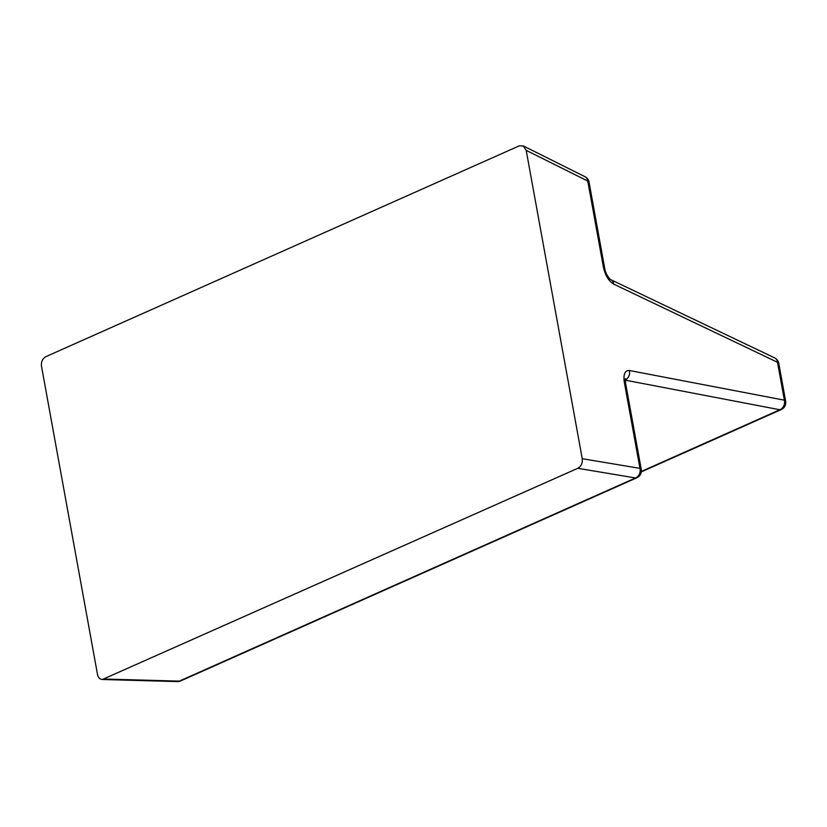 <?xml version="1.0" encoding="UTF-8"?>
<svg xmlns="http://www.w3.org/2000/svg" width="827" height="827" viewBox="0 0 827 827"><rect width="100%" height="100%" fill="white"/><g stroke="black" fill="none" stroke-linecap="round" stroke-linejoin="round"><path stroke-width="1.24" d="M582.239 458.696L526.199 150.369L523.191 145.883L519.201 145.872L45.93 356.623C42.539 358.587 41.061 361.792 41.495 366.216L97.524 674.543C98.217 677.613 99.829 679.256 102.372 679.494L577.794 468.299C581.195 466.325 582.673 463.13 582.239 458.696L639.974 468.371L624.282 382.022C623.238 374.155 624.954 370.32 629.419 370.506A7.629 6.399 -79.2 0 1 625.326 379.913M613.717 284.126A7.629 5.944 -64.5 0 0 610.771 279.671L610.771 279.671C610.367 280.012 605.56 274.43 604.733 268.475A7.629 2.502 169.7 0 0 603.462 267.41C605.323 275.556 608.744 281.128 613.717 284.126L777.494 362.278A7.629 2.502 -10.3 0 1 778.765 363.342A7.629 7.629 0 0 0 774.548 357.833A7.629 5.944 115.5 0 1 777.494 362.278L784.378 400.175L629.419 370.506M604.733 268.475L589.041 182.116A7.629 2.502 169.7 0 0 587.77 181.061L603.462 267.41M589.041 182.116A7.629 7.629 0 0 0 584.937 176.658A7.629 5.903 -63.5 0 1 587.77 181.061L526.199 150.369M577.794 468.299L635.539 477.965L179.335 681.128A7.629 5.531 91.6 0 1 177.329 681.572A7.629 7.629 0 0 0 180.648 680.921A7.629 4.3 -114 0 1 179.335 681.128L104.522 679.05M641.349 471.442L779.871 409.758A7.629 4.3 66 0 0 781.246 409.561A7.629 7.629 0 0 0 785.65 401.229A7.629 2.502 169.7 0 0 784.378 400.175A7.629 6.399 100.8 0 1 779.871 409.758L625.305 380.172M180.648 680.921L636.852 477.768A7.629 4.3 -114 0 1 635.539 477.965A7.629 6.42 -80.5 0 0 639.974 468.371A7.629 2.502 169.7 0 1 641.256 469.436L625.563 383.087L625.501 378.725L623.899 380.131M624.282 382.022A7.629 2.502 -10.3 0 1 625.563 383.087M641.297 471.886L781.246 409.561M785.65 401.229L778.765 363.342M774.548 357.833L610.771 279.671M102.372 679.494L177.329 681.572M584.937 176.658L523.191 145.883M636.852 477.768A7.629 7.629 0 0 0 641.256 469.436"/></g></svg>
